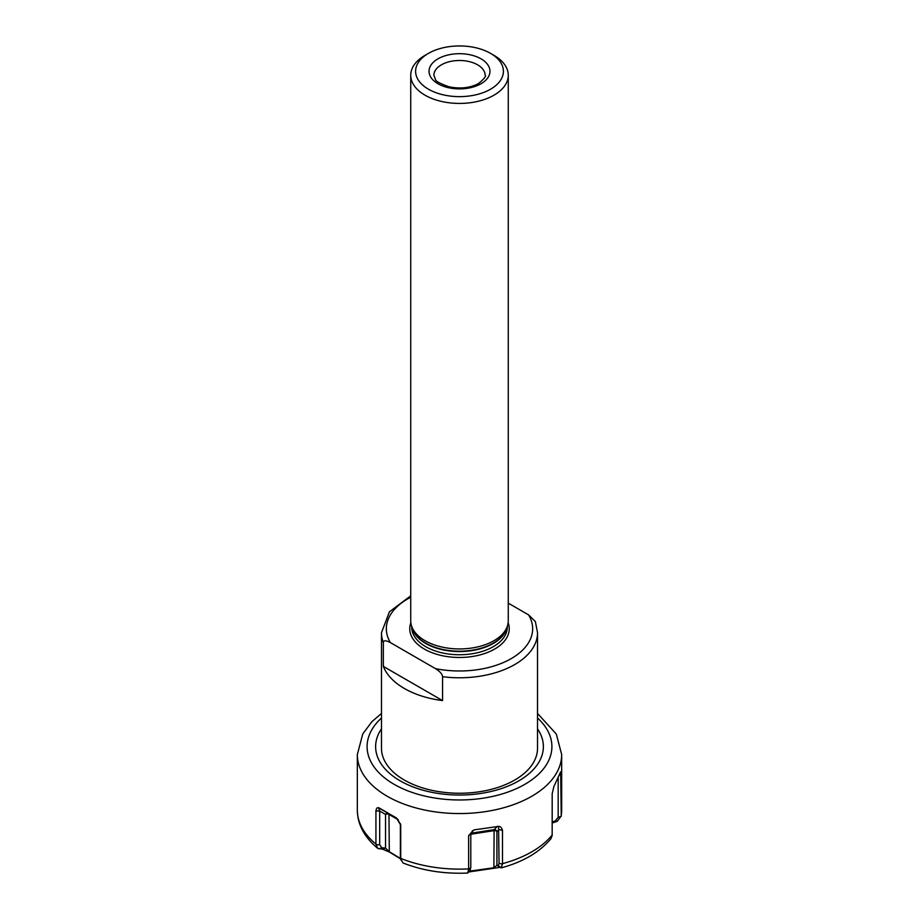 <?xml version="1.0" encoding="UTF-8"?>
<svg xmlns="http://www.w3.org/2000/svg" width="919" height="919" viewBox="0 0 919 919"><rect width="100%" height="100%" fill="white"/><g stroke="black" fill="none" stroke-linecap="round" stroke-linejoin="round"><path stroke-width="1.38" d="M490.539 89.212A43.894 25.341 0 0 0 490.539 53.371A43.894 25.341 0 0 0 428.461 53.371L428.461 53.371A43.894 25.341 0 0 0 428.461 89.212A43.894 25.341 0 0 0 490.539 89.212M425.015 55.358L428.461 53.371L425.015 55.358A48.764 28.156 0 0 0 410.736 75.266A48.764 28.156 0 0 0 440.833 101.285A48.764 28.156 0 0 0 493.985 95.185A48.764 28.156 0 0 0 508.264 75.266A48.764 28.156 0 0 0 493.985 55.358L490.539 53.371M411.62 626.115L412.505 628.791A47.857 27.627 180 0 0 445.474 649.974A47.857 27.627 180 0 0 493.342 643.093A47.857 27.627 0 0 0 506.495 628.791L507.38 626.115A48.764 28.156 0 0 1 493.985 640.692A48.764 28.156 180 0 1 445.21 647.7A48.764 28.156 180 0 1 411.62 626.115A48.764 28.156 180 0 1 410.736 620.784L410.736 75.266M507.38 626.115A48.764 28.156 0 0 0 508.264 620.784L508.264 75.266M410.736 595.811L389.403 611.836L381.477 632.731A78.023 45.054 0 0 0 383.338 642.507C383.579 640.221 385.934 640.256 390.403 642.611L435.491 668.641C439.994 671.479 442.349 674.167 442.556 676.706A78.023 45.054 0 0 0 514.674 664.586A78.023 45.054 0 0 0 537.523 632.731L535.375 621.589L528.597 614.891L508.264 603.151M537.523 632.731L537.523 748.204A78.023 45.054 180 0 1 514.674 780.059A78.023 45.054 180 0 1 485.646 790.65A78.023 45.054 180 0 1 433.354 790.65A78.023 45.054 180 0 1 404.326 780.059A78.023 45.054 180 0 1 381.477 748.204L381.477 632.731M442.556 676.706L442.556 700.6A78.023 45.054 180 0 1 383.338 666.401L442.556 700.6M383.338 642.507L383.338 666.401M381.477 713.443L371.931 721.656L362.764 733.925L357.33 754.579L357.33 810.133A102.17 58.988 0 0 0 375.928 844.067L375.928 810.857L379.685 811.052L378.479 807.835C377.238 807.284 376.399 808.283 375.928 810.857M468.828 871.959L499.982 867.375L501.292 867.846L502.486 863.653L502.486 830.431C501.728 827.663 500.418 826.319 498.557 826.411L473.974 829.891L468.61 835.67L468.633 869.443L467.668 873.05C444.256 874.061 422.706 870.695 403.016 862.964L400.73 858.932L400.73 825.17L396.399 817.887L378.479 807.835M498.557 826.411L499.063 863.309L498.282 865.778L501.36 867.835C523.129 861.907 539.648 852.2 550.929 838.714L552.17 835.509L552.181 793.775L553.904 786.492L560.636 771.891M552.147 822.999L557.224 821.345L561.233 815.98L560.67 771.799M375.928 844.067L377.617 848.283L382.637 849.225L389.3 851.993L400.638 858.909M561.256 815.394A102.17 58.988 180 0 0 561.67 810.133L561.176 816.428L558.178 817.221L555.306 820.92L552.181 821.931M400.787 859.908L400.374 856.784L400.787 859.908M470.39 870.029L467.668 873.05M557.224 821.345L555.306 820.92M561.256 774.223L559.602 774.901M558.178 778.221L558.178 817.221M499.982 867.375L496.915 865.273L493.928 867.743L469.448 871.189M498.282 865.778L496.915 865.273L496.915 831.661A2.435 1.413 0 0 0 493.928 830.661L470.792 834.245M493.871 868.168L494.112 829.65L470.976 833.234M470.172 871.832L470.379 870.04M470.023 870.155L470.792 867.674L470.792 833.889L472.492 830.742M468.61 835.67L470.792 833.889M502.486 830.431L499.063 829.524L496.915 831.661A2.435 2.355 45 0 0 494.112 829.65L497.535 826.238M400.374 823.55L400.374 856.784M400.73 825.17L400.627 824.515M400.592 858.576L388.978 851.511L385.532 848.042L381.799 847.755L379.685 844.837L379.685 811.052L385.532 814.429A2.435 1.413 180 0 1 388.978 814.429L389.3 851.993M382.637 849.225L385.532 848.042L385.532 814.429A2.435 1.987 -60 0 1 388.473 813.315A2.435 1.413 -60 0 1 388.978 814.429L398.26 819.782M378.961 848.926L381.799 847.755M379.156 807.927L388.473 813.315M397.261 818.691L400.684 824.86M485.106 75.266A25.606 14.784 0 0 0 469.299 61.619A25.606 14.784 0 0 0 441.396 64.824A25.606 14.784 0 0 0 433.894 75.266L435.422 79.333C435.238 80.964 439.776 83.457 449.058 86.811C460.316 89.063 470.172 87.96 478.615 83.491C484.37 78.632 486.53 75.898 485.106 75.266M481.051 83.732A30.476 17.599 0 0 0 481.051 58.85A30.476 17.599 0 0 0 437.949 58.85A30.476 17.599 0 0 0 437.949 83.732A30.476 17.599 0 0 0 481.051 83.732M506.84 627.734A47.788 27.593 0 0 1 493.296 643.472A47.788 27.593 180 0 1 444.279 650.124A47.788 27.593 180 0 1 412.16 627.734M411.712 626.39L411.712 627.16A47.788 27.593 180 0 0 441.212 652.651A47.788 27.593 180 0 0 493.296 646.666A47.788 27.593 0 0 0 507.288 627.16L507.288 626.39M508.15 622.76A49.741 28.719 0 0 1 494.675 649.055A49.741 28.719 180 0 1 435.744 653.983A49.741 28.719 180 0 1 410.85 622.76M435.491 668.641A73.152 42.228 0 0 0 511.228 658.613A73.152 42.228 0 0 0 528.597 614.891M410.736 597.27A73.152 42.228 0 0 0 390.403 642.611M381.477 728.836A83.882 48.431 0 0 0 400.19 780.851A83.882 48.431 180 0 0 505.507 787.101A83.882 48.431 180 0 0 537.523 728.836M381.477 718.026A92.417 53.359 0 0 0 394.159 784.344A92.417 53.359 180 0 0 517.282 788.249A92.417 53.359 180 0 0 537.523 718.026M357.33 754.579A102.17 58.988 0 0 0 387.255 796.279A102.17 58.988 0 0 0 498.603 809.065A102.17 58.988 0 0 0 561.67 754.579L561.67 810.133M468.61 868.892A102.17 58.988 180 0 1 400.73 858.392M552.181 834.957A102.17 58.988 180 0 1 502.486 863.653M468.633 869.443L470.792 867.674M473.974 829.891L471.183 832.683M502.463 864.205L499.063 863.309M375.963 844.641L379.685 844.837M485.646 790.65C468.219 794.108 450.781 794.108 433.354 790.65M537.523 713.443L556.305 734.051L561.67 754.579M357.33 810.133C357.502 824.354 364.269 837.071 377.617 848.283"/></g></svg>
